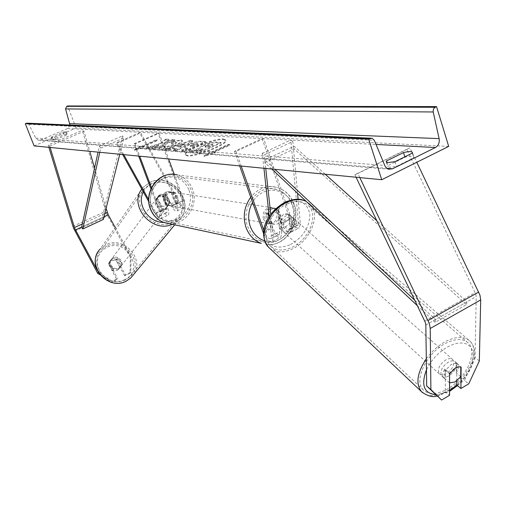 <?xml version="1.0" encoding="UTF-8"?>
<svg xmlns="http://www.w3.org/2000/svg" width="506" height="506" viewBox="0 0 506 506"><rect width="100%" height="100%" fill="white"/><g stroke="black" fill="none" stroke-linecap="round" stroke-linejoin="round"><path stroke-width="0.38" stroke-dasharray="2.53 1.9" d="M456.716 380.879L456.836 363.656L454.268 363.327L451.099 364.529L445.324 370.405L449.587 373.896M479.327 360.961L475.02 357.565L476.203 296.617L475.823 294.233L406.767 149.295L409.936 147.923L416.792 162.281M437.405 396.489L445.337 391.777L449.543 395.3M359.817 177.593L357.85 173.488L409.936 147.923M356.06 177.233L354.877 174.753L406.767 149.295M354.877 174.753L357.85 173.488M475.02 357.565L464.502 380.392L468.739 383.845M456.69 385.034L464.502 380.392M445.324 370.405L445.337 391.777M456.836 363.656L461.13 367.109M125.399 274.821L124.685 275.833L130.036 273.227L130.377 257.636L131.105 256.58L130.769 272.209L125.399 274.821L116.905 259.224L116.216 260.274L111.371 260.35L109.638 261.659L108.455 263.993L116.93 279.603L111.529 282.234L112.212 281.235L117.632 278.604L116.93 279.603M116.905 259.224L112.047 259.293L110.314 260.609L109.132 262.949L117.632 278.604M130.377 257.636L106.222 213.013L82.389 130.295L84.021 131.294L89.758 151.319M112.212 281.235L98.366 272.323L97.095 269.976M106.102 208.377L94.559 168.087M48.867 147.341L48.152 144.988L82.389 130.295M50.151 147.467L49.714 146.038L48.152 144.988M49.714 146.038L84.021 131.294M131.105 256.58L115.21 227.517M130.769 272.209L130.036 273.227M124.685 275.833L116.216 260.274M100.049 274.847L111.529 282.234M109.132 262.949L108.455 263.993M166.031 194.393L172.122 205.322C173.609 207.821 174.836 208.864 175.81 208.466L175.601 203.962L171.287 192.28L170.117 191.799C166.461 191.135 163.868 192.678 162.344 196.436L166.695 208.143L166.936 212.653C165.981 213.039 164.76 211.982 163.274 209.478L157.183 198.504L158.542 195.809L160.472 194.393L166.031 194.393L165.43 195.284L159.883 195.284L157.954 196.707L156.594 199.389L162.673 210.344C164.905 214.101 166.733 215.689 168.169 215.107C169.156 214.133 169.036 211.881 167.809 208.352L163.451 196.625C164.981 192.856 167.575 191.306 171.237 191.97L172.413 192.457L176.733 204.158L183.969 200.755C185.171 204.272 185.259 206.524 184.235 207.517C182.755 208.124 180.901 206.562 178.669 202.83L139.858 133.287L116.532 143.521L117.031 142.528L140.402 132.275L139.858 133.287M151.484 187.688L160.484 211.793C161.724 215.328 161.857 217.574 160.889 218.548C159.479 219.123 157.657 217.523 155.431 213.747L148.739 201.666M150.914 188.909L159.384 211.578L159.649 216.081C158.713 216.467 157.499 215.398 156.012 212.887L148.663 199.611M123.736 154.627L117.031 142.528M122.623 154.52L116.532 143.521M138.644 156.076L134.052 143.793L135.121 143.875L159.169 133.249L158.062 133.192L182.83 200.566L183.001 205.075C182.021 205.48 180.787 204.437 179.301 201.951L140.402 132.275M159.169 133.249L168.625 158.992M174.292 174.412L183.969 200.755M176.733 204.158C177.948 207.681 178.049 209.927 177.037 210.913C175.576 211.514 173.735 209.939 171.509 206.195L165.43 195.284M134.052 143.793L158.062 133.192M135.121 143.875L139.713 156.183M162.344 196.436L163.451 196.625M157.183 198.504L156.594 199.389M171.287 192.28L172.413 192.457M268.952 216.853L272.842 227.972C274.916 232.773 277.022 234.91 279.167 234.386L279.824 231.666L278.54 219.414L280.463 220.958L281.734 233.228L280.748 237.289C277.528 238.073 274.366 234.873 271.267 227.681L266.403 213.804C268.186 209.326 271.159 207.466 275.321 208.232L276.655 208.795L281.462 222.627L289.723 218.541C292.797 225.689 295.985 228.845 299.293 228.004L300.362 223.93L298.11 199.237M281.462 222.627C284.549 229.8 287.724 232.975 290.994 232.159L292.025 228.092L290.836 215.834L288.344 215.265L285.428 216.068L280.463 220.958M278.54 219.414L283.499 214.531L286.409 213.734L288.901 214.304L290.102 226.549L289.413 229.269C287.237 229.813 285.118 227.694 283.056 222.912L278.243 209.041L276.909 208.478C273.563 207.732 270.849 208.972 268.775 212.21C270.849 208.972 273.563 207.732 276.909 208.478L277.857 208.839L281.475 219.256L279.565 218.934L279.635 212.824L275.953 208.542L277.857 208.839M263.582 233.57C266.732 239.762 269.647 242.406 272.336 241.501L273.278 237.447L270.748 214.24M263.828 230.363L264.448 232.134C266.529 236.947 268.629 239.098 270.748 238.585L271.38 235.872L269.236 216.416M263.93 168.264L262.285 153.343L264.265 154.83L292.835 141.49L297.566 193.286M265.751 168.441L264.265 154.83M263.677 138.644L236.024 151.389L234.506 151.275L262.102 138.562L263.677 138.644L291.336 218.807C293.385 223.582 295.51 225.682 297.718 225.126L298.426 222.4L290.817 140.042L292.835 141.49M262.102 138.562L289.723 218.541M262.285 153.343L290.817 140.042M236.024 151.389L241.191 166.057M234.506 151.275L239.661 165.905M267.978 214.07L266.403 213.804M288.901 214.304L290.836 215.834M278.243 209.041L276.655 208.795M268.129 213.602L266.245 213.285L266.181 219.433L269.894 223.703L272.563 224.348L267.775 222.988L266.074 221.369L264.929 219.212C263.974 211.571 266.915 207.827 273.74 207.985L276.548 209.674L278.363 212.615C279.293 220.319 276.308 224.044 269.413 223.778M281.475 219.256C279.565 223.5 276.592 225.202 272.563 224.348M176.474 196.1C177.34 202.634 174.734 205.771 168.656 205.506L166.253 204.057L164.678 201.609C163.786 195.133 166.347 191.983 172.363 192.147L174.848 193.596L176.474 196.1M165.74 204.841L162.47 196.05L163.805 196.271L163.786 201.451L167.081 205.082L166.423 205.101C169.959 205.841 172.546 204.437 174.19 200.882L175.544 201.11L175.563 195.955L172.299 192.318L170.952 192.109L174.19 200.882M162.47 196.05C164.089 192.546 166.638 191.129 170.117 191.799L170.952 192.109M269.16 216.536L271.785 224.044M275.953 208.542L279.565 218.934M269.894 223.703L266.245 213.285M167.081 205.082L163.805 196.271M172.299 192.318L175.544 201.11M177.606 196.284C178.479 202.836 175.867 205.974 169.782 205.708L167.372 204.26L165.797 201.805C164.905 195.316 167.473 192.16 173.495 192.324L175.987 193.773L177.606 196.284M263.373 218.94L265.138 221.811L267.851 223.494C274.733 223.76 277.712 220.047 276.788 212.362L274.973 209.421L272.171 207.738C265.353 207.586 262.418 211.318 263.373 218.94M292.07 204.86C289.09 196.79 283.828 191.616 276.282 189.352C258.471 183.57 240.04 207.365 247.757 226.599C250.552 233.974 255.302 238.908 262.019 241.4C280.242 248.636 299.773 224.575 292.07 204.86M152.066 208.219C145.146 191.837 161.224 171.724 177.005 176.708C183.697 178.669 188.396 183.09 191.091 189.984C198.061 206.827 180.889 227.2 164.747 220.901C158.802 218.737 154.577 214.512 152.066 208.219M444.894 368.899L444.907 378.709L443.718 377.919C442.048 375.781 442.446 372.77 444.894 368.899L449.41 372.979L455.134 367.773L460.808 366.964M448.569 376.053C445.59 377.539 443.307 377.558 441.732 376.11C439.575 371.417 441.858 366.692 448.588 361.929C451.542 360.468 453.8 360.449 455.362 361.872C457.55 366.559 455.286 371.29 448.569 376.053M449.568 382.865L444.907 378.709M288.401 230.938C285.713 232.064 283.562 231.881 281.931 230.388C279.457 225.815 281.172 221.603 287.092 217.738C289.748 216.638 291.88 216.808 293.493 218.269C296.01 222.842 294.309 227.061 288.401 230.938M280.76 220.78L281.703 229.933L280.507 229.085C278.73 226.941 278.819 224.171 280.76 220.78L278.616 218.845L283.499 214.531L288.768 214.285L292.044 216.985C293.859 219.149 293.777 221.932 291.81 225.347L290.925 216.201M281.703 229.933L279.571 227.985L284.827 227.7L289.66 223.418L291.81 225.347M289.66 223.418L288.768 214.285M278.616 218.845L279.571 227.985M449.41 372.979L449.391 382.802M456.26 362.91L457.367 363.656C459.062 365.813 458.67 368.836 456.197 372.72L456.26 362.91L460.814 366.945M460.713 376.774L456.197 372.72M290.197 232.564C287.509 233.696 285.352 233.513 283.721 232.02C281.247 227.447 282.974 223.222 288.901 219.357C291.557 218.244 293.695 218.421 295.302 219.876C297.819 224.449 296.118 228.68 290.197 232.564M446.09 359.696C439.372 364.447 437.095 369.165 439.265 373.858C440.84 375.313 443.117 375.294 446.096 373.814C452.8 369.064 455.052 364.345 452.857 359.652C451.295 358.235 449.043 358.248 446.09 359.696M446.102 389.74C465.128 380.24 478.625 352.214 468.189 342.929C463.098 338.362 455.729 338.413 446.09 343.093C426.798 352.41 413.25 380.695 423.263 389.867C428.55 394.794 436.166 394.756 446.102 389.74M287.376 203.867C296.067 200.294 303.037 200.85 308.299 205.531C319.09 215.044 308.881 240.23 291.658 247.51C282.683 251.355 275.473 250.729 270.033 245.644C259.761 236.169 270.014 210.951 287.376 203.867M223.507 139.574L225.853 140.529C228.364 144.172 195.93 157.233 187.467 155.949L185.417 155.019C183.191 151.288 214.493 138.625 223.507 139.574M223.298 138.986L225.644 139.941C228.149 143.571 195.708 156.632 187.252 155.361L185.202 154.431C182.976 150.712 214.291 138.049 223.298 138.986M51.922 136.791L51.346 137.449L51.669 137.588L54.686 136.993L65.736 132.268L66.28 131.636L62.908 132.098L51.922 136.791L52.959 139.454L52.39 140.118L55.736 139.675L66.773 134.944L67.317 134.305L63.946 134.754L52.959 139.454M386.78 162.293L387.868 165.702L404.983 157.252C410.157 156.006 413.13 155.974 413.895 157.164L413.794 157.834L396.546 166.379L389.633 167.296L387.729 166.442L387.868 165.702M160.465 147.467L158.808 149.365L160.073 149.865C163.583 149.89 168.795 148.435 175.696 145.494L175.753 145.469C180.326 143.362 182.54 141.832 182.394 140.883L181.129 140.377L172.786 141.996L171.54 143.59L176.556 142.882L173.001 145.241L165.165 147.543L164.589 147.309L165.475 146.266L160.465 147.467L160.263 146.917L158.606 148.815L159.871 149.308C163.381 149.333 168.587 147.879 175.487 144.937L175.55 144.912C180.123 142.8 182.337 141.275 182.192 140.333L180.927 139.827L172.584 141.446L172.786 141.996M189.446 144.843L189.389 144.868C186.145 146.361 184.646 147.417 184.886 148.037L187.739 148.688L181.711 151.414L184.589 151.648L205.651 142.116L201.084 141.832C198.162 141.724 194.279 142.724 189.446 144.843L189.181 144.299C185.942 145.791 184.437 146.848 184.677 147.467L187.53 148.113L187.739 148.688M160.914 143.679L165.93 139.631L169.017 139.827L164.165 143.653L172.287 140.029L174.95 140.194L154.766 149.213L152.179 149.004L157.41 146.67L158.732 145.583L148.928 148.739L145.892 148.492L160.914 143.679L160.712 143.135L165.734 139.093L165.93 139.631M34.098 145.905L76.077 127.961L448.695 146.405M213.633 152.635L215.36 152.774L204.196 156.487L210.211 152.363L211.919 152.502L228.25 145.032L230.002 145.146L213.633 152.635L213.418 152.028L229.794 144.539L230.002 145.146M140.213 146.81L134.457 150.409L144.216 147.126L142.875 147.018L157.689 140.44L156.329 140.352L141.541 146.917L140.213 146.81L140.017 146.278L134.254 149.877L134.457 150.409M172.666 148.72L176.537 149.023L173.539 150.75L176.423 150.984L192.887 141.307L190.174 141.142L165.38 150.08L168.27 150.32L172.666 148.72L172.457 148.157L176.328 148.454L176.537 149.023M69.961 125.033L67.589 128.518L40.701 139.985L38.386 140.194L35.755 138.094L28.842 124.312L27.368 123.173M76.077 127.961L67.602 105.963M412.314 153.122L413.794 157.834M395.041 161.648L396.546 166.379M404.844 156.809L404.983 157.252M65.736 132.268L66.773 134.944M62.908 132.098L63.946 134.754M54.686 136.993L55.736 139.675M204.082 145.633L204.019 145.658C200.876 147.119 199.44 148.163 199.712 148.777L189.693 151.971L193.121 152.249L201.818 149.466L203.146 149.567L196.619 152.534L199.655 152.78L221.192 142.977L215.879 142.641L209.984 143.457L204.082 145.633L203.81 145.077C200.667 146.538 199.231 147.575 199.503 148.195L189.484 151.383L189.693 151.971M193.121 152.249L192.906 151.661L201.603 148.872L202.938 148.973L196.404 151.945L199.44 152.186L220.977 142.382L215.67 142.053L209.775 142.875L209.984 143.457M209.775 142.875L203.874 145.051M220.977 142.382L221.192 142.977M199.44 152.186L199.655 152.78M196.404 151.945L196.619 152.534M202.938 148.973L203.146 149.567M201.603 148.872L201.818 149.466M192.906 151.661L189.484 151.383M229.794 144.539L228.042 144.425L228.25 145.032M213.418 152.028L215.139 152.161L203.981 155.88L209.996 151.762L211.704 151.895L228.042 144.425M211.704 151.895L211.919 152.502M209.996 151.762L210.211 152.363M203.981 155.88L204.196 156.487M215.139 152.161L215.36 152.774M134.254 149.877L144.014 146.588L144.216 147.126M144.014 146.588L142.673 146.487L142.875 147.018M142.673 146.487L157.492 139.903L157.689 140.44M141.541 146.917L141.338 146.379L156.133 139.82L157.492 139.903M156.133 139.82L156.329 140.352M141.338 146.379L140.017 146.278M165.734 139.093L168.814 139.283L163.963 143.109L172.084 139.485L174.747 139.65L154.564 148.663L151.977 148.454L157.208 146.126L158.53 145.039L148.726 148.195L145.696 147.948L160.712 143.135M145.696 147.948L145.892 148.492M148.726 148.195L148.928 148.739M158.53 145.039L158.732 145.583M157.208 146.126L157.41 146.67M151.977 148.454L152.179 149.004M154.564 148.663L154.766 149.213M174.747 139.65L174.95 140.194M172.084 139.485L172.287 140.029M163.963 143.109L164.165 143.653M168.814 139.283L169.017 139.827M192.052 145.159L196.467 144.039L197.833 144.128L192.299 146.626L190.389 146.329L192.052 145.159L191.844 144.589L196.258 143.464L197.631 143.552L197.833 144.128M197.631 143.552L192.09 146.051L192.299 146.626M192.09 146.051L190.18 145.753L191.844 144.589M187.53 148.113L181.502 150.839L181.711 151.414M181.502 150.839L184.38 151.066L184.589 151.648M184.38 151.066L205.449 141.541L205.651 142.116M205.449 141.541L200.882 141.263C197.954 141.155 194.076 142.154 189.238 144.273M172.584 141.446L171.338 143.034L171.54 143.59M171.338 143.034L176.354 142.325L172.793 144.684L164.962 146.987L164.387 146.759L165.272 145.715L165.475 146.266M165.272 145.715L160.263 146.917M180.13 146.955L177.891 146.791L184.835 144.248L180.13 146.955L179.927 146.386L177.682 146.221L177.891 146.791M177.682 146.221L184.633 143.679L184.835 144.248M176.328 148.454L173.33 150.181L173.539 150.75M173.33 150.181L176.214 150.409L176.423 150.984M176.214 150.409L192.685 140.744L192.887 141.307M192.685 140.744L189.971 140.579L190.174 141.142M189.971 140.579L165.177 149.523L165.38 150.08M165.177 149.523L168.068 149.751L168.27 150.32M168.068 149.751L172.457 148.157M184.633 143.679L179.927 146.386M206.695 146.038L210.932 144.975L212.95 145.108L207.814 147.442L205.221 147.094L206.695 146.038L206.486 145.45L210.724 144.387L212.735 144.52L207.599 146.854L205.012 146.506L206.486 145.45M207.599 146.854L207.814 147.442M212.735 144.52L212.95 145.108M120.719 265.96L118.379 269.508L116.975 270.489L112.484 270.64L108.632 263.544L109.903 261.349L111.421 260.28L115.899 260.141L116.854 258.87C120.004 260.356 121.288 262.722 120.719 265.96L116.854 258.87M112.794 258.44C118.202 255.581 124.337 263.708 119.783 267.712L118.366 268.692C113.021 271.551 106.855 263.569 111.269 259.515L112.794 258.44M159.067 196.284C165.171 193.153 172.274 202.451 167.157 206.897L165.563 207.979C159.529 211.122 152.388 201.97 157.347 197.473L159.067 196.284M156.487 199.187L161.009 207.327C157.379 205.575 155.873 202.862 156.487 199.187L158.751 195.582L160.472 194.393L165.601 194.323L164.741 195.455C168.353 197.201 169.858 199.908 169.257 203.57L164.741 195.455M167.157 206.897L169.257 203.57M168.599 205.05L167.005 206.132L161.863 206.22L161.009 207.327M170.13 202.457L165.601 194.323M157.328 198.055L161.863 206.22M119.745 267.212L115.899 260.141M108.632 263.544L109.574 262.279L113.439 269.394C110.276 267.902 108.986 265.53 109.574 262.279M113.439 269.394L112.484 270.64M158.365 197.22C164.463 194.095 171.547 203.38 166.442 207.821L164.855 208.896C158.827 212.033 151.699 202.906 156.651 198.409L158.365 197.22M118.91 267.997L120.327 267.016C124.887 263.006 118.739 254.866 113.319 257.731L111.794 258.806C107.373 262.867 113.559 270.862 118.91 267.997M106.905 245.941L101.453 249.875C87.386 263.474 107.93 289.331 125.368 279.862L129.625 276.984C145.228 263.942 125.052 236.492 106.905 245.941M172.35 222.4C152.73 232.798 129.017 203.216 144.798 188.156L150.921 183.823C171.338 173.533 194.595 204.785 177.138 219.231L172.35 222.4M414.895 300.368L435.432 319.59L466.911 301.854L376.843 220.724M325.231 174.228L294.131 146.215L264.872 159.94L274.916 169.333M271.709 169.023L264.91 162.647L294.112 148.922L294.131 146.215M264.91 162.647L264.872 159.94M435.432 319.59L435.078 322.328L466.488 304.599L294.112 148.922M435.078 322.328L417.52 305.852M466.911 301.854L466.488 304.599M103.989 216.745L81.649 227.074L102.149 217.593L122.597 135.842L99.397 145.981L98.056 152.129M99.783 152.293L100.713 148.113L123.913 137.948L122.597 135.842M100.713 148.113L99.397 145.981M119.795 154.241L123.913 137.948M102.149 217.593L103.294 219.49M425.837 324.997L476.203 296.617M424.768 321.019L475.216 292.689M74.863 231.084L107.582 215.942M82.333 223.943L104.786 213.583M72.877 226.372L105.634 211.274M160.484 211.793L167.809 208.352M155.431 213.747L162.673 210.344M159.384 211.578L166.695 208.143M156.012 212.887L163.274 209.478M171.509 206.195L178.669 202.83M172.122 205.322L179.301 201.951M175.601 203.962L182.83 200.566M262.886 231.83L271.267 227.681M273.278 237.447L281.734 233.228M271.38 235.872L279.824 231.666M264.448 232.134L272.842 227.972M292.025 228.092L300.362 223.93M290.102 226.549L298.426 222.4M283.056 222.912L291.336 218.807M264.689 240.843C282.032 246.941 299.957 224.12 292.727 205.569C287.206 186.973 261.944 184.671 252.532 202.444M293.758 204.032C301.051 223.057 284.973 247.13 266.434 244.506C285.466 247.118 301.431 223.254 294.201 204.279C290.969 195.455 285.131 189.794 276.681 187.296C284.846 189.725 290.539 195.303 293.758 204.032M189.099 190.205L190.256 194.861L190.439 199.712L189.636 204.513L187.884 209.035L185.266 213.058L181.913 216.378L177.985 218.832L173.678 220.293L169.2 220.686L164.779 219.983L160.63 218.212L156.968 215.467L153.988 211.869L151.832 207.612L150.624 202.9L150.421 197.972L151.237 193.09L153.027 188.504L155.709 184.443L159.131 181.116L163.122 178.688L167.48 177.283L171.977 176.967L176.392 177.745L180.497 179.579L184.095 182.369L187.005 185.968L189.099 190.205M168.972 223.614C185.285 225.72 199.124 205.411 192.584 189.288C189.668 181.837 184.589 177.062 177.347 174.956L276.681 187.296C266.624 185.107 257.965 188.428 250.704 197.251M456.918 385.224L461.295 381.012L465.178 376.337L468.417 371.366L470.896 366.287L472.503 361.303L473.186 356.591L472.901 352.34L471.649 348.723L469.479 345.883L466.456 343.947L462.705 342.998L458.36 343.093L453.597 344.225L448.613 346.357C438.791 351.803 431.409 359.646 426.45 369.873M435.558 394.68L442.763 393.491L449.556 390.449M426.299 358.786C431.858 351.139 438.455 345.288 446.09 341.227C456.463 336.199 464.394 336.142 469.872 341.05C481.136 351.056 466.595 381.246 446.102 391.492C436.336 396.483 428.538 396.913 422.712 392.776M289.786 244.942C276.377 249.819 268.224 246.34 265.315 234.518C265.34 221.179 272.12 210.755 285.656 203.241C299.356 198.624 307.427 202.33 309.855 214.354C309.533 227.441 302.847 237.637 289.786 244.942M269.603 248.193C275.492 252.709 282.898 253.032 291.823 249.154C310.368 241.299 321.367 214.165 309.716 203.912L306.244 201.426M67.589 128.518L376.04 144.45M40.701 139.985L386.963 168.334M28.842 124.312L374.32 140.307M35.755 138.094L384.737 165.437M203.81 145.077L204.019 145.658M215.67 142.053L215.879 142.641M196.258 143.464L196.467 144.039M190.718 145.956L190.926 146.531M191.787 144.615L191.989 145.184M189.181 144.299L189.389 144.868M186.107 148.005L186.316 148.581M200.882 141.263L201.084 141.832M159.871 149.308L160.073 149.865M175.487 144.937L175.696 145.494M175.55 144.912L175.753 145.469M180.927 139.827L181.129 140.377M175.841 142.116L176.044 142.673M172.793 144.684L173.001 145.241M172.736 144.71L172.938 145.266M164.962 146.987L165.165 147.543M206.549 145.418L206.758 146.006M205.581 146.708L205.797 147.297M210.724 144.387L210.932 144.975M124.413 279.793C145.228 270.729 126.81 237.175 106.785 247.402L103.439 249.458L100.688 252.222L98.676 255.568L97.513 259.325L97.253 263.303L97.917 267.307L99.473 271.127L101.845 274.568L104.913 277.452L108.518 279.641L112.471 281.013L116.576 281.5L120.624 281.089L124.413 279.793M97.595 252.69L100.277 248.92L106.19 244.632C123.319 235.707 144.653 258.458 133.875 274.201M143.35 191.945C145.285 188.207 148.188 185.462 152.066 183.697L156.348 182.369L160.914 182.027L165.532 182.691L169.991 184.317L174.058 186.834L177.536 190.104L180.262 193.981L182.097 198.263L182.951 202.748L182.774 207.213L181.572 211.438L179.402 215.208L176.366 218.333L172.609 220.654L163.786 222.45M172.242 224.31L178.283 220.534C197.163 204.993 172.129 171.256 150.092 182.337L143.445 187.056L141.781 189.105M110.314 260.609L109.638 261.659M160.889 218.548L168.169 215.107M159.649 216.081L166.936 212.653M175.81 208.466L183.001 205.075M177.037 210.913L184.235 207.517M158.542 195.809L157.954 196.707M172.363 192.147L171.237 191.97M272.336 241.501L280.748 237.289M270.748 238.585L279.167 234.386M289.413 229.269L297.718 225.126M290.994 232.159L299.293 228.004M273.74 207.985L275.321 208.232M168.656 205.506L166.423 205.101M171.591 174.311L177.347 174.956M169.782 205.708L267.851 223.494M177.005 176.708L276.282 189.352M164.747 220.901L262.019 241.4M173.495 192.324L272.171 207.738M436.956 396.053L449.549 391.347M443.718 377.919L441.732 376.11M281.931 230.388L280.507 229.085M293.493 218.269L292.044 216.985M457.367 363.656L455.362 361.872M457.43 385.648C467.405 376.255 473.097 366.515 474.501 356.439C475.172 350.051 473.629 344.921 469.872 341.05L309.716 203.912L306.143 201.331M283.721 232.02L439.265 373.858M308.299 205.531L468.189 342.929M270.033 245.644L423.263 389.867M295.302 219.876L452.857 359.652M225.644 139.941L225.853 140.529M51.346 137.449L52.39 140.118M386.236 161.781L387.729 166.442M371.037 138.195L372.011 138.233M38.386 140.194L388.823 169.213M412.422 152.464L413.895 157.164M66.28 131.636L67.317 134.305M185.202 154.431L185.417 155.019M190.389 146.329L190.18 145.753M184.886 148.037L184.677 147.467M182.394 140.883L182.192 140.333M176.556 142.882L176.354 142.325M164.589 147.309L164.387 146.759M158.808 149.365L158.606 148.815M205.012 146.506L205.221 147.094M174.715 224.841L178.283 220.534C197.277 204.62 172.419 171.047 150.219 182.211L143.445 187.056L100.277 248.92M118.379 269.508L119.783 267.712M157.347 197.473L158.751 195.582M109.903 261.349L111.269 259.515M166.442 207.821L120.327 267.016M144.798 188.156L101.453 249.875M177.138 219.231L129.625 276.984M156.651 198.409L111.794 258.806"/><path stroke-width="0.76" d="M456.716 380.879L456.69 385.034L460.915 388.519L461.13 367.109L458.562 366.787L455.387 367.995L449.587 373.896L449.543 395.3L441.599 400.037L426.678 385.97L425.837 324.997L425.394 322.594L356.06 177.233M426.678 385.97L430.891 389.531L430.226 328.476L429.354 323.657L359.817 177.593M460.915 388.519L468.739 383.845L479.327 360.961L480.7 299.925L479.941 295.137L416.792 162.281M430.891 389.531L441.599 400.037M98.335 272.38L97.721 273.348L73.49 228.124L48.867 147.341M115.21 227.517L108.24 214.778L106.102 208.377M97.095 269.976L74.749 228.465L50.151 147.467M94.559 168.087L89.758 151.319M97.721 273.348L100.049 274.847M148.663 199.611L123.736 154.627M148.739 201.666L122.623 154.52M168.625 158.992L174.292 174.412M138.644 156.076L150.914 188.909M139.713 156.183L151.484 187.688M239.661 165.905L263.582 233.57M269.236 216.416L263.93 168.264M270.748 214.24L265.751 168.441M298.11 199.237L297.566 193.286M269.16 216.536L268.129 213.602L268.775 212.21L267.978 214.07L268.952 216.853M241.191 166.057L263.828 230.363M460.808 366.964L460.713 376.774L455.052 381.929L449.568 382.865M386.369 161.022L403.51 152.597C408.69 151.332 411.663 151.288 412.422 152.464L412.314 153.122L395.041 161.648L388.127 162.59L386.23 161.749L386.369 161.022L386.78 162.293M381.739 179.731L448.695 146.405L436.551 106.602L434.559 107.651L433.44 109.176L433.13 111.579L439.126 138.631C439.72 142.667 438.493 145.627 435.432 147.518L392.517 168.789L388.823 169.213L386.413 167.884L384.921 165.835L374.32 140.307L372.011 138.233L368.672 139.163L381.739 179.731L34.098 145.905L25.3 123.666L368.672 139.163M69.961 125.033L65.552 108.916L66.729 106.323L67.602 105.963L436.551 106.602M371.037 138.195L27.368 123.173L25.3 123.666M403.51 152.597L404.844 156.809M376.843 220.724L325.231 174.228M414.895 300.368L274.916 169.333M417.52 305.852L271.709 169.023M75.438 229.945L81.649 227.074L98.056 152.129M81.649 227.074L82.788 228.99L103.294 219.49L119.795 154.241M82.788 228.99L99.783 152.293M428.089 320.494L478.72 292.032M430.226 328.476L480.7 299.925M74.445 227.586L82.333 223.943M104.786 213.583L107.266 212.438M103.989 216.745L108.24 214.778M252.532 202.444C248.345 210.192 247.586 218.181 250.268 226.41C253.076 233.797 257.883 238.611 264.689 240.843M177.347 174.956C160.358 169.643 143.078 191.306 150.535 208.94C153.229 215.689 157.764 220.236 164.14 222.577L261.311 243.367C254.113 240.679 249.015 235.379 246.011 227.453C242.614 216.644 244.177 206.575 250.704 197.251M171.591 174.311C155.943 174.165 144.027 193.57 150.301 208.801C153.008 215.594 157.619 220.186 164.14 222.577L168.972 223.614M426.45 369.873C420.853 384.984 423.889 393.251 435.558 394.68M422.712 392.776L421.466 391.625C415.515 383.782 417.127 372.833 426.299 358.786M306.244 201.426C300.817 198.801 294.473 199.029 287.206 202.128C268.496 209.75 257.44 236.922 268.49 247.137L269.603 248.193M449.556 390.449L456.918 385.224M376.04 144.45L435.432 147.518M386.963 168.334L392.517 168.789M66.729 106.323L435.16 107.272M26.198 123.293L370.133 138.461M69.803 123.628L439.126 138.631M65.552 108.916L433.199 111.978M133.875 274.201L130.624 278.129L126.083 281.178C107.329 291.386 85.172 263.594 100.277 248.92M141.781 189.105C128.397 205.91 152.35 233.677 172.242 224.31M163.786 222.45C148.593 222.703 136.373 204.367 143.35 191.945M285.998 201.786C269.825 209.99 255.77 230.559 268.49 247.137L421.466 391.625C427.323 396.046 432.485 397.52 436.956 396.053M286.194 201.704C292.854 199.421 297.585 198.675 300.387 199.459C301.102 199.358 303.018 199.984 306.143 201.331M449.549 391.347L457.43 385.648M174.715 224.841L130.624 278.129L126.019 281.241C109.321 290.317 87.867 268.762 97.595 252.69"/></g></svg>
